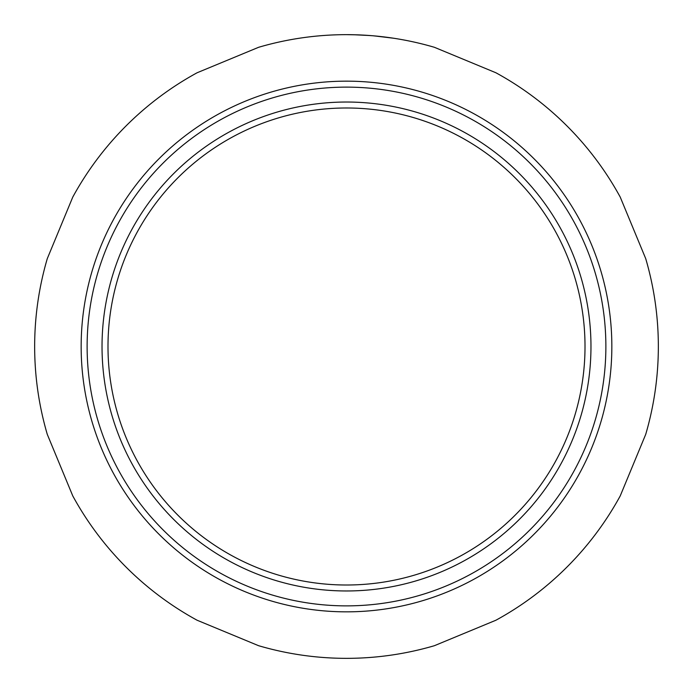 <?xml version="1.0" encoding="UTF-8"?>
<svg xmlns="http://www.w3.org/2000/svg" width="693" height="693" viewBox="0 0 693 693"><rect width="100%" height="100%" fill="white"/><g stroke="black" fill="none" stroke-linecap="round" stroke-linejoin="round"><path stroke-width="1.04" d="M138.921 181.219A265.341 265.341 0 0 1 511.78 138.921A265.341 265.341 0 0 1 554.079 511.78A265.341 265.341 0 0 1 181.219 554.079A265.341 265.341 0 0 1 138.921 181.219A265.341 265.341 0 0 0 181.219 554.079A265.341 265.341 0 0 0 554.079 511.78M533.082 495.071A238.505 238.505 0 0 1 107.995 346.5A238.505 238.505 0 0 1 425.19 121.344A238.505 238.505 0 0 1 533.082 495.071M537.751 498.778A244.473 244.473 0 0 1 194.222 537.751A244.473 244.473 0 0 1 155.249 194.222A244.473 244.473 0 0 1 498.778 155.249A244.473 244.473 0 0 1 537.751 498.778M47.297 434.398A311.85 311.85 0 0 1 47.297 258.602L72.774 197.081A311.85 311.85 0 0 1 197.081 72.774L258.602 47.297A311.85 311.85 0 0 1 434.398 47.297L495.919 72.774A311.85 311.85 0 0 1 620.226 197.081L645.703 258.602A311.85 311.85 0 0 1 645.703 434.398L620.226 495.919A311.85 311.85 0 0 1 495.919 620.226L434.398 645.703A311.85 311.85 0 0 1 258.602 645.703L197.081 620.226A311.85 311.85 0 0 1 72.774 495.919L47.297 434.398M346.561 34.65L357.415 34.841M374.09 35.871L393.667 38.236M380.734 36.53L381.531 36.625M385.663 37.119L372.713 35.75M376.715 36.114L377.2 36.166M358.593 34.884L359.84 34.936M359.901 34.936L362.222 35.048M362.569 35.066L363.245 35.1M363.513 35.118L368.252 35.412M367.481 35.352L357.016 34.823M354.106 34.745L352.287 34.702M351.931 34.693L347.037 34.65M353.404 34.728L352.867 34.711M348.683 34.659L348.198 34.659M356.687 34.815L357.337 34.841M359.641 34.927L360.542 34.962M364.163 35.152L365.064 35.204M347.557 34.65L350.857 34.685M349.211 34.659L348.267 34.659M349.861 34.667L350.467 34.676M352.754 34.711L353.491 34.728M353.707 34.737L369.923 35.534M381.167 36.582L380.041 36.46M379.955 36.452L379.426 36.391M377.91 36.235L375.19 35.975M373.475 35.819L372.938 35.776M369.343 35.49L368.546 35.43M377.373 36.183L378.326 36.279M350.901 34.685L350.147 34.667M353.776 34.737L352.347 34.702M367.368 35.352L365.549 35.23M365.41 35.222L366.779 35.308M364.813 35.187L363.695 35.126M357.692 34.849L358.298 34.875M381.41 36.608L380.526 36.512M356.505 34.815L357.302 34.841M361.408 35.005L356.574 34.815M357.986 34.858L356.904 34.823M354.469 34.754L355.162 34.771M361.287 34.996L360.429 34.962M380.803 36.538L381.297 36.599M364.492 35.17L365.28 35.213M372.011 35.698L361.919 35.031M345.937 34.65L346.491 34.65M371.387 35.646L371.846 35.681M143.59 184.936A259.381 259.381 0 0 1 508.064 143.59A259.381 259.381 0 0 1 549.41 508.064A259.381 259.381 0 0 1 184.936 549.41A259.381 259.381 0 0 1 143.59 184.936"/></g></svg>
